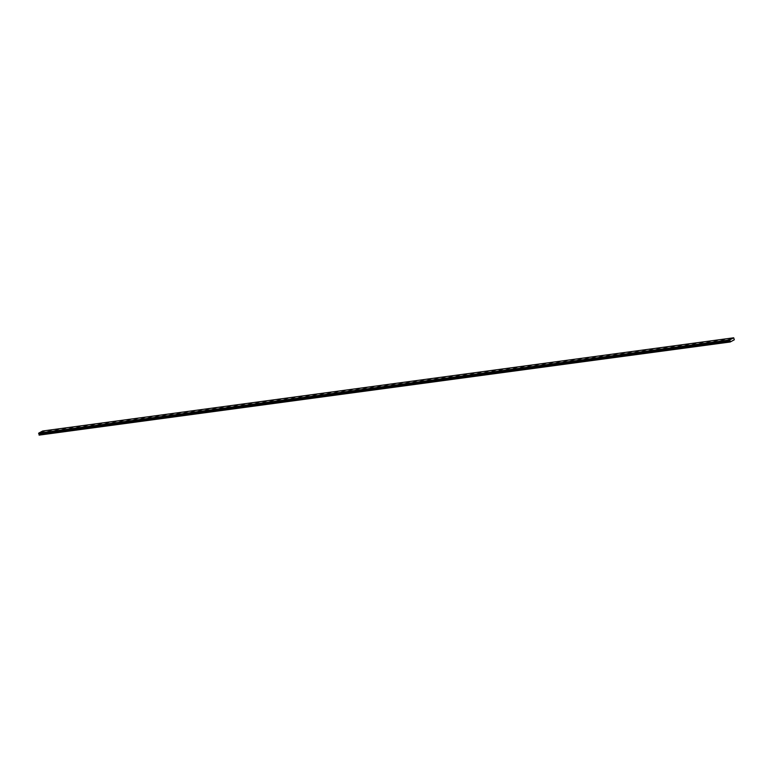 <?xml version="1.0" encoding="UTF-8"?>
<svg xmlns="http://www.w3.org/2000/svg" width="773" height="773" viewBox="0 0 773 773"><rect width="100%" height="100%" fill="white"/><g stroke="black" fill="none" stroke-linecap="round" stroke-linejoin="round"><path stroke-width="1.16" d="M42.815 431.45L44.467 430.986M49.974 430.484L51.627 430.02M57.134 429.517L58.787 429.054M64.294 428.551L65.947 428.087M71.454 427.585L73.106 427.121M78.614 426.619L80.266 426.155M85.774 425.652L87.426 425.189M92.944 424.686L94.586 424.222M100.103 423.73L101.746 423.256M107.263 422.763L108.906 422.29M114.423 421.797L116.076 421.324M121.583 420.831L123.236 420.367M128.743 419.865L130.395 419.401M135.903 418.898L137.555 418.435M143.063 417.932L144.715 417.468M150.223 416.966L151.875 416.502M157.383 416L159.035 415.536M164.543 415.033L166.195 414.57M171.703 414.067L173.355 413.603M178.863 413.101L180.515 412.637M186.032 412.135L187.675 411.671M193.192 411.168L194.835 410.705M200.352 410.202L201.995 409.738M207.512 409.236L209.164 408.772M214.672 408.27L216.324 407.806M223.136 406.82L221.832 407.303L223.136 406.82M221.832 407.303L223.484 406.84M230.296 405.854L228.992 406.337L230.296 405.854M228.992 406.337L230.644 405.873M237.456 404.888L236.152 405.371L237.456 404.888M236.152 405.371L237.804 404.907M244.616 403.921L243.311 404.405L244.616 403.921M243.311 404.405L244.964 403.941M251.776 402.955L250.471 403.438L251.776 402.955M250.471 403.438L252.124 402.975M258.945 401.989L257.631 402.472L258.945 401.989M257.631 402.472L259.284 402.008M264.791 401.506L266.443 401.042M271.951 400.54L273.603 400.076M279.111 399.573L280.763 399.11M286.281 398.607L287.923 398.143M293.44 397.641L295.083 397.177M300.6 396.684L302.243 396.211M307.76 395.718L309.413 395.254M314.92 394.752L316.572 394.288M322.08 393.786L323.732 393.322M329.24 392.819L330.892 392.355M336.4 391.853L338.052 391.389M343.56 390.887L345.212 390.423M352.034 389.428L350.72 389.921L352.034 389.428M350.72 389.921L352.372 389.457M357.88 388.954L359.532 388.49M365.04 387.988L366.692 387.524M372.2 387.022L373.852 386.558M379.369 386.056L381.012 385.592M386.529 385.089L388.172 384.625M393.689 384.123L395.332 383.659M400.849 383.157L402.501 382.693M408.009 382.191L409.661 381.727M415.169 381.224L416.821 380.76M422.329 380.258L423.981 379.794M429.488 379.292L431.141 378.828M436.648 378.326L438.301 377.862M443.808 377.359L445.461 376.895M450.968 376.393L452.62 375.929M458.128 375.427L459.78 374.963M465.288 374.461L466.94 373.997M472.458 373.494L474.1 373.03M479.618 372.528L481.26 372.064M486.777 371.571L488.42 371.098M493.937 370.605L495.59 370.141M501.097 369.639L502.75 369.175M508.257 368.673L509.909 368.209M515.417 367.706L517.069 367.243M522.577 366.74L524.229 366.276M529.737 365.774L531.389 365.31M536.897 364.808L538.549 364.344M544.057 363.841L545.709 363.378M551.217 362.875L552.869 362.411M558.377 361.909L560.029 361.445M565.536 360.943L567.189 360.479M572.706 359.976L574.349 359.513M579.866 359.01L581.509 358.546M587.026 358.044L588.678 357.58M594.186 357.078L595.838 356.614M601.346 356.111L602.998 355.648M608.506 355.145L610.158 354.681M615.666 354.179L617.318 353.715M622.825 353.213L624.478 352.749M629.985 352.246L631.638 351.783M637.145 351.28L638.798 350.816M644.305 350.314L645.957 349.85M651.465 349.348L653.117 348.884M658.625 348.381L660.277 347.927M665.795 347.415L667.437 346.961M672.954 346.459L674.597 345.995M680.114 345.492L681.767 345.029M687.274 344.526L688.927 344.062M694.434 343.56L696.087 343.096M701.594 342.594L703.246 342.13M708.754 341.627L710.406 341.164M715.914 340.661L717.566 340.197M723.074 339.695L724.726 339.231M730.234 338.729L731.886 338.265M40.505 432.696L42.157 432.233M47.665 431.73L49.317 431.266M54.825 430.764L56.477 430.3M61.985 429.798L63.637 429.334M69.145 428.831L70.797 428.368M76.305 427.865L77.957 427.401M83.465 426.899L85.117 426.435M90.625 425.933L92.277 425.469M97.785 424.966L99.437 424.503M104.944 424L106.597 423.536M112.114 423.034L113.757 422.57M119.274 422.068L120.917 421.604M126.434 421.101L128.076 420.638M133.594 420.135L135.246 419.671M140.754 419.169L142.406 418.705M147.914 418.203L149.566 417.739M155.073 417.236L156.726 416.773M162.233 416.27L163.886 415.806M169.393 415.304L171.046 414.84M177.867 413.855L176.553 414.338L177.867 413.855M176.553 414.338L178.205 413.874M183.713 413.371L185.365 412.908M190.873 412.405L192.525 411.941M198.033 411.439L199.685 410.975M205.203 410.482L206.845 410.019M212.362 409.516L214.005 409.052M219.522 408.55L221.165 408.086M226.682 407.584L228.335 407.12M233.842 406.617L235.494 406.154M241.002 405.651L242.654 405.187M248.162 404.685L249.814 404.221M255.322 403.719L256.974 403.255M262.482 402.752L264.134 402.289M269.642 401.786L271.294 401.322M276.802 400.82L278.454 400.356M283.962 399.854L285.614 399.39M291.121 398.887L292.774 398.424M298.291 397.921L299.934 397.457M305.451 396.955L307.094 396.491M312.611 395.989L314.253 395.525M319.771 395.022L321.423 394.559M326.931 394.056L328.583 393.592M334.091 393.09L335.743 392.626M341.251 392.124L342.903 391.66M348.41 391.157L350.063 390.694M355.57 390.191L357.223 389.727M362.73 389.225L364.383 388.761M369.89 388.268L371.542 387.795M377.05 387.302L378.702 386.829M384.21 386.336L385.862 385.862M391.37 385.369L393.022 384.906M398.539 384.403L400.182 383.939M405.699 383.437L407.342 382.973M412.859 382.471L414.512 382.007M420.019 381.504L421.671 381.041M427.179 380.538L428.831 380.074M434.339 379.572L435.991 379.108M441.499 378.606L443.151 378.142M448.659 377.639L450.311 377.176M455.819 376.673L457.471 376.209M462.979 375.707L464.631 375.243M470.139 374.741L471.791 374.277M477.299 373.774L478.951 373.311M484.458 372.808L486.111 372.344M492.932 371.359L491.628 371.842L492.932 371.359M491.628 371.842L493.271 371.378M500.092 370.393L498.788 370.876L500.092 370.393M498.788 370.876L500.431 370.412M505.948 369.909L507.6 369.446M514.412 368.46L513.108 368.943L514.412 368.46M513.108 368.943L514.76 368.479M521.572 367.494L520.268 367.977L521.572 367.494M520.268 367.977L521.92 367.513M528.732 366.528L527.428 367.011L528.732 366.528M527.428 367.011L529.08 366.547M534.587 366.044L536.24 365.581M541.747 365.078L543.4 364.614M548.907 364.112L550.56 363.648M556.067 363.146L557.72 362.682M563.227 362.179L564.879 361.716M570.387 361.213L572.039 360.749M577.547 360.257L579.199 359.793M584.717 359.29L586.359 358.827M591.876 358.324L593.519 357.86M599.036 357.358L600.679 356.894M606.196 356.392L607.849 355.928M613.356 355.425L615.008 354.962M620.516 354.459L622.168 353.995M627.676 353.493L629.328 353.029M634.836 352.527L636.488 352.063M641.996 351.56L643.648 351.097M649.156 350.594L650.808 350.13M656.316 349.628L657.968 349.164M663.476 348.662L665.128 348.198M670.635 347.695L672.288 347.232M677.805 346.729L679.448 346.265M684.965 345.763L686.608 345.299M692.125 344.797L693.768 344.333M699.285 343.83L700.937 343.367M706.445 342.864L708.097 342.4M713.605 341.898L715.257 341.434M720.765 340.932L722.417 340.468M727.924 339.965L729.577 339.502M730.147 341.164L729.693 339.946L733.693 337.801L734.321 339.782L730.205 341.995L730.147 341.164L39.037 434.812L730.205 341.995M733.693 337.801L42.689 431.005L38.698 433.151L39.143 434.368M729.693 339.946L38.698 433.151L729.693 339.985M38.882 433.875L729.876 340.671L38.853 433.846M730.108 341.917L39.114 435.122M729.683 340.023L38.689 433.228M729.654 340.207L38.66 433.411M729.654 340.275L38.65 433.489M729.712 340.487L38.708 433.692M729.751 340.526L38.747 433.74M730.041 340.796L39.037 434.001M730.108 340.903L39.104 434.107M730.137 341.019L39.143 434.233M730.041 341.608L39.037 434.812M730.041 341.676L39.046 434.88"/></g></svg>
